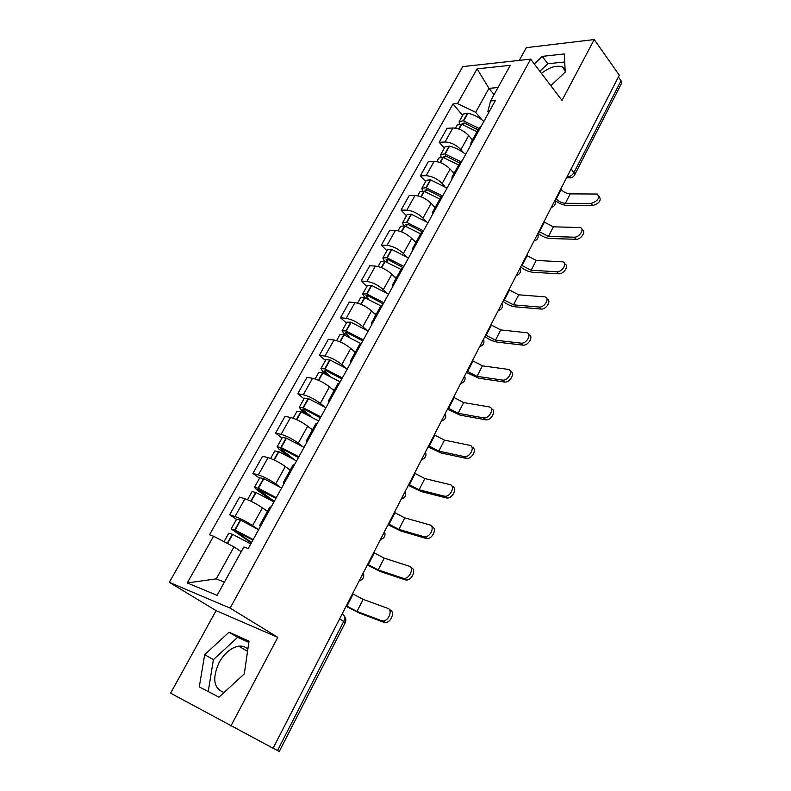 <?xml version="1.0" encoding="UTF-8"?>
<svg xmlns="http://www.w3.org/2000/svg" width="791" height="791" viewBox="0 0 791 791"><rect width="100%" height="100%" fill="white"/><g stroke="black" fill="none" stroke-linecap="round" stroke-linejoin="round"><path stroke-width="1.19" d="M541.459 73.385C549.488 67.195 556.419 65.03 562.263 66.889L565.1 69.282M224.041 692.471C213.61 688.595 211.978 678.589 219.147 662.433C224.585 653.04 231.11 647.631 238.714 646.188C242.441 645.743 245.477 646.761 247.83 649.253M594.229 39.55L562.005 100.427L530.642 59.147L462.765 66.602L169.294 582.324L216.091 610.632L170.599 693.183L273.063 748.237L619.313 75.214L594.229 39.55L526.312 47.658L519.292 60.393M230.843 726.049L277.799 637.348L230.132 608.111L530.642 59.147M339.695 618.73L345.232 622.705L279.282 751.45L277.512 750.54L343.749 621.41C345.222 617.979 344.866 615.655 342.691 614.419L342.108 614.034M273.083 748.217L277.512 750.54M618.384 77.014L621.044 80.781L621.518 83.411L574.563 175.068L573.94 172.626L621.044 80.781M472.445 139.997L468.687 135.597C463.941 130.693 458.671 128.162 452.877 127.974L447.063 128.32L439.203 142.281L445.007 142.004C450.791 142.251 456.091 144.802 460.886 149.677L463.506 152.693M480.997 126.59L478.95 128.201L471.06 142.509L473.077 140.946M444.344 148.115L439.203 142.281M470.764 145.139L471.06 142.509M453.985 173.437L450.128 169.096C445.254 164.261 439.934 161.68 434.16 161.354L428.376 161.542L420.347 175.82L426.112 175.701C431.886 176.086 437.225 178.687 442.149 183.502L444.868 186.498M462.162 160.741L460.164 162.234L452.086 176.868L454.054 175.424M425.617 181.564L420.347 175.82M451.869 179.399L452.086 176.868M435.109 207.618L431.144 203.356C426.161 198.581 420.782 195.96 415.018 195.486L409.263 195.496L401.057 210.099L406.792 210.159C412.546 210.693 417.945 213.333 422.987 218.089L425.815 221.075M442.891 195.674L440.943 197.058L432.677 212.028L434.595 210.703M406.475 215.745L401.057 210.099M432.539 214.44L432.677 212.028M415.809 242.58L411.735 238.398C406.623 233.681 401.195 231.012 395.451 230.389L389.726 230.23L381.331 245.161L387.036 245.398C392.771 246.09 398.219 248.779 403.39 253.456L406.337 256.432M423.165 231.427L421.277 232.683L412.823 247.998L414.682 246.802M386.908 250.707L381.331 245.161M412.764 250.292L412.823 247.998M396.073 278.343L391.871 274.23C386.631 269.593 381.153 266.883 375.428 266.092L369.743 265.746L361.151 281.023L366.816 281.448C372.531 282.308 378.039 285.037 383.338 289.644L386.423 292.611M402.985 268.011L401.156 269.138L392.494 284.819L394.304 283.751M366.895 286.461L361.151 281.023M392.524 286.985L392.494 284.819M375.873 314.927L371.552 310.903C366.184 306.344 360.647 303.586 354.941 302.627L349.306 302.083L340.506 317.715L346.132 318.338C351.827 319.366 357.384 322.145 362.812 326.683L366.065 329.649M382.32 305.464L380.55 306.453L371.691 322.51L373.431 321.581M346.409 323.044L340.506 317.715M371.8 324.537L371.691 322.51M355.199 352.381L350.759 348.435C345.252 343.956 339.655 341.148 333.98 340.011L328.384 339.28L319.376 355.268L324.953 356.098C330.618 357.314 336.244 360.142 341.811 364.582L345.242 367.558M361.161 343.818L359.46 344.668L350.373 361.111L352.054 360.33M325.457 360.488L319.376 355.268M350.581 363L350.373 361.111M334.039 390.705L329.471 386.868C323.816 382.468 318.16 379.611 312.514 378.296L306.967 377.347L297.752 393.72L303.279 394.768C308.915 396.162 314.591 399.04 320.306 403.4L323.964 406.406M339.487 383.111L337.846 383.813L328.552 400.661L330.163 400.019M304.001 398.802L297.752 393.72M328.848 402.401L328.552 400.661M312.376 429.958L307.659 426.22C301.865 421.91 296.15 419.003 290.534 417.49L285.037 416.323L275.594 433.092L281.072 434.358C286.678 435.96 292.413 438.886 298.276 443.158L302.221 446.203M317.28 423.373L315.708 423.917L306.176 441.18L307.719 440.706M282.031 438.046L275.594 433.092M306.582 442.762L306.176 441.18M290.178 470.161L285.324 466.532C279.371 462.32 273.597 459.363 268.02 457.643L262.572 456.239L252.912 473.423L258.331 474.926C263.897 476.726 269.691 479.712 275.713 483.884L280.034 487.038M294.519 464.633L293.026 465.009L283.257 482.708L284.72 482.401M259.537 478.229L252.912 473.423M283.761 484.132L283.257 482.708M267.437 511.362L262.444 507.832C256.324 503.729 250.49 500.713 244.953 498.785L239.564 497.144L229.657 514.743L235.016 516.503C240.543 518.52 246.406 521.556 252.586 525.62L257.49 528.981M271.184 506.942L269.761 507.15L259.745 525.293L261.129 525.165M236.489 519.4L229.657 514.743M260.368 526.539L259.745 525.293M494.068 94.643L488.986 88.355L475.658 112.322L481.739 119.629M488.749 112.54L487.859 111.462L490.558 100.981L510.294 65.317L477.072 68.857L488.986 88.355L497.994 87.544M241.255 551.673L234.017 546.888L216.24 578.874L187.259 582.947L217.08 595.366L243.836 546.996L248.226 548.558L495.334 100.595L490.558 100.981M187.259 582.947L213.59 536.239L234.017 546.888M475.658 112.322L457.485 103.601L453.006 103.957L209.506 534.785L213.59 536.239M457.485 103.601L477.072 68.857M169.294 582.324L230.132 608.111M550.843 85.735L565.239 72.1L564.299 53.936L542.27 56.379L534.301 63.952M216.091 610.632L277.799 637.348M218.939 697.158L244.3 673.902L248.997 641.175L229.034 632.207L204.671 654.681L199.283 686.895L218.939 697.158M216.24 578.874L224.397 582.136M462.656 115.397L453.006 103.957M564.715 61.965L547.787 63.745L539.857 71.269M547.787 63.745L542.27 56.379M248.819 642.361L237.626 637.319L213.392 659.645L208.231 691.571M213.392 659.645L204.671 654.681M237.626 637.319L229.034 632.207M591.144 203.406C597.947 201.082 600.003 197.958 597.294 194.022L570.192 193.884L565.377 203.307L591.144 203.406L592.845 205.541L567.098 205.403C562.866 205.176 558.891 203.505 555.153 200.42M598.876 196.02L598.985 196.168C601.694 200.103 599.647 203.228 592.845 205.541M478.871 128.34L463.318 120.776L459.175 121.616L459.324 123.95M459.175 121.616L463.437 114.003L467.926 113.212C473.69 114.596 479.01 117.305 483.904 121.33M455.527 128.142L457.307 124.968L461.45 124.138L477.013 131.711M462.191 124.316L462.201 123.376L464.554 123.05L477.991 129.942M555.925 198.442L556.33 198.936C558.832 201.576 561.847 203.04 565.377 203.307M560.76 189.029L561.165 189.533C563.657 192.183 566.663 193.637 570.192 193.884M470.645 137.881L472.751 139.434M476.152 128.488L477.744 130.386M574.177 237.191C579.417 237.616 584.925 228.807 580.218 227.561L553.384 226.809L548.47 236.43L574.177 237.191L575.927 239.297L550.229 238.496C545.909 238.14 541.835 236.38 538.028 233.226M581.968 229.667C586.665 230.942 581.167 239.722 575.927 239.297M460.639 161.631L444.839 153.879L440.725 154.581L441.062 157.063M440.725 154.581L445.076 146.8L449.535 146.147C455.319 147.62 460.698 150.359 465.672 154.364M436.8 161.582L438.807 158.002L442.92 157.31L458.642 165.003M443.959 157.577L443.781 156.351L446.124 156.094L459.7 163.075M538.908 231.496L548.47 236.43M543.852 221.895L553.384 226.809M452.106 171.331L454.281 172.893M556.834 271.728C562.213 272.302 567.78 262.978 562.757 261.831L536.209 260.437L531.186 270.275L556.834 271.728L558.634 273.785L533.005 272.292C528.685 271.837 524.581 270.038 520.696 266.913M564.675 263.947C569.51 265.252 563.934 274.368 558.634 273.785M442.298 195.891L425.934 187.704L421.86 188.268L422.453 190.947M421.86 188.268L426.309 180.318L430.393 179.725L447.044 188.139M417.658 195.773L419.902 191.768L423.976 191.224L439.855 199.035M425.469 191.63L424.965 190.058L427.278 189.87L441.002 196.949M521.536 265.282L531.186 270.275M526.588 255.463L536.209 260.437M433.152 205.522L435.396 207.104M539.096 307.037C544.623 307.778 550.249 297.9 544.9 296.872L518.669 294.806L513.527 304.851L539.096 307.037L540.955 309.054L515.396 306.839C511.085 306.265 506.952 304.426 502.987 301.322M546.986 298.978C551.97 300.313 546.314 309.795 540.955 309.054M423.472 230.863L406.614 222.301L402.579 222.726L403.539 225.653M402.579 222.726L407.128 214.588L411.172 214.134L427.99 222.676M398.081 230.745L400.572 226.295L404.606 225.89L420.644 233.829M406.752 226.542L405.714 224.525L408.018 224.407L422.176 231.812M503.778 299.799L513.527 304.851M508.939 289.763L518.669 294.806M413.762 240.484L416.086 242.086M520.962 343.136C526.638 344.075 532.303 333.584 526.628 332.704L500.733 329.926L495.482 340.209L520.962 343.136L522.881 345.113L497.401 342.147C493.1 341.455 488.927 339.576 484.893 336.501M528.882 334.791C534.044 336.135 528.309 346.043 522.881 345.113M403.885 266.379L386.848 257.688L382.854 257.955L384.357 261.238M382.854 257.955L387.511 249.64L391.515 249.333L408.512 257.995M378.058 266.518L380.807 261.613L384.792 261.356L400.988 269.424M387.758 262.335L386.028 259.764L388.312 259.735L403.173 267.665M485.625 335.077L495.482 340.209M490.904 324.824L500.733 329.926M393.918 276.237L396.331 277.868M502.414 380.066C508.247 381.203 513.952 370.069 507.941 369.348L482.391 365.838L477.032 376.348L502.414 380.066L504.381 382.004L479 378.246L466.393 372.462M510.363 371.414C515.712 372.759 509.888 383.121 504.381 382.004M383.843 302.706L366.629 293.886L362.673 293.995L364.977 297.782M362.673 293.995L367.439 285.482L371.404 285.343L388.579 294.123M357.562 303.131L360.577 297.732L364.522 297.643L381.025 305.939M368.527 299.077L365.897 295.814L368.161 295.874L383.19 303.892M467.066 371.157L477.032 376.348M472.464 360.666L482.391 365.838M373.609 312.821L376.12 314.482M483.439 417.856L483.667 417.895C489.58 418.884 494.978 407.573 488.957 406.871L463.645 402.56L458.157 413.307L483.439 417.856L485.466 419.744L460.184 415.166L447.469 409.244M491.409 408.868C496.837 410.163 491.31 420.763 485.694 419.774L485.466 419.744M363.336 339.873L345.934 330.925L342.038 330.865L345.39 335.335M342.038 330.865L346.903 322.164L350.818 322.184L368.181 331.103M336.59 340.595L339.893 334.702L343.788 334.771L361.21 343.739M349.147 336.867L345.291 332.704L347.19 332.734L362.743 340.961M448.082 408.047L458.157 413.307M453.599 397.319L463.645 402.56M352.806 350.255L355.436 351.955M464.02 456.526L464.525 456.605C470.427 457.376 475.5 446.134 469.666 445.284L444.463 440.122L438.847 451.117L464.02 456.526L466.107 458.365L440.943 452.927L428.119 446.856M472 447.192C477.487 448.408 472.336 459.215 466.611 458.434L466.107 458.365M342.345 377.93L324.755 368.843L320.909 368.606L322.718 371.444L325.724 374.005M320.909 368.606L325.892 359.697L330.094 360.014L347.308 368.942M315.115 378.948L318.714 372.531L322.55 372.788L340.17 381.885M329.807 375.844L325.081 371.829L324.211 370.465L326.08 370.574L341.811 378.909M428.673 445.788L438.847 451.117M434.318 434.813L444.463 440.122M331.478 388.559L334.257 390.319M444.137 496.115L444.928 496.234C450.801 496.788 455.567 485.615 449.921 484.606L424.846 478.555L419.101 489.807L444.137 496.115L446.282 497.905L421.247 491.557L408.324 485.338M452.126 486.416C457.682 487.533 452.897 498.577 447.073 498.014L446.282 497.905M320.859 416.887L303.072 407.672L299.275 407.246L301.213 409.936L306.265 414M299.275 407.246L304.377 398.13L308.53 398.624L325.932 407.691M293.125 418.231L297.03 411.261L301.153 411.834L318.625 420.941M310.893 416.313L303.556 410.41L302.617 409.115L304.466 409.323L320.375 417.757M408.799 484.399L419.101 489.807M414.583 473.176L424.846 478.555M309.617 427.773L312.574 429.602M423.778 536.664L424.846 536.812C430.68 537.148 435.169 526.025 429.701 524.868L404.765 517.887L398.882 529.406L423.778 536.664L425.983 538.384L401.096 531.107L388.055 524.73M431.896 526.608C437.364 527.775 432.895 538.879 427.061 538.533L425.983 538.384M298.84 456.793L281.2 447.568L277.127 446.816L279.183 449.347L287.647 455.764M277.127 446.816L282.357 437.472L286.451 438.174L304.041 447.37M270.591 458.473L274.823 450.929L278.897 451.701L296.556 460.945M293.58 459.087L280.518 448.695L282.674 449.13L298.434 457.544M388.47 523.919L398.882 529.406M394.383 512.43L404.765 517.887M287.163 467.906L290.356 469.834M402.916 578.181L404.27 578.369C410.054 578.498 414.286 567.414 408.987 566.099L384.208 558.149L378.187 569.935L402.916 578.181L405.2 579.843L380.461 571.586L367.321 565.041M411.251 567.78C416.55 569.105 412.338 580.169 406.554 580.03L405.2 579.843M276.286 497.677L258.449 488.304L254.435 487.355L256.63 489.708L272.292 500.911M254.435 487.355L259.794 477.774L263.818 478.684L281.616 488.017M247.514 499.714L252.072 491.567L256.086 492.546L273.943 501.929M274.259 501.356L257.876 489.243L275.95 498.29M367.657 564.378L378.187 569.935M373.708 552.612L384.208 558.149M264.065 508.979L267.605 511.065M381.549 620.727L383.18 620.955C388.905 620.876 392.9 609.821 387.768 608.348L363.158 599.37L356.988 611.453L381.549 620.727L383.902 622.329L359.332 613.035L346.082 606.321M390.101 609.97C395.233 611.443 391.258 622.487 385.524 622.557L383.902 622.329M253.179 539.571L235.135 530.059L231.18 528.882L251.291 543.002M231.18 528.882L236.677 519.074L240.642 520.201L258.637 529.673M224.021 541.677L228.767 533.203L232.712 534.4L250.777 543.931M251.587 542.458L234.67 530.791L252.912 540.055M346.339 605.817L356.988 611.453M352.539 593.764L363.158 599.37M240.207 550.981L241.295 551.594M360.34 578.607L362.664 574.098M381.687 537.119L383.951 532.709M402.52 496.61L404.735 492.309M422.878 457.05L425.034 452.848M442.752 418.409L444.868 414.306M462.181 380.649L464.248 376.635M481.165 343.739L483.182 339.823M499.734 307.659L501.702 303.823M517.878 272.381L519.816 268.624M535.636 237.864L537.524 234.195M553.008 204.108L554.857 200.509M567.009 176.897L567.701 176.887C570.301 176.591 572.387 175.167 573.94 172.626L571.062 169.007M567.276 176.363L568.66 177.728C571.27 178.173 573.228 177.283 574.563 175.068M252.586 525.62L262.444 507.832M275.713 483.884L285.324 466.532M298.276 443.158L307.659 426.22M320.306 403.4L329.471 386.868M341.811 364.582L350.759 348.435M362.812 326.683L371.552 310.903M383.338 289.644L391.871 274.23M403.39 253.456L411.735 238.398M422.987 218.089L431.144 203.356M442.149 183.502L450.128 169.096M460.886 149.677L468.687 135.597M258.331 474.926L268.02 457.643M281.072 434.358L290.534 417.49M303.279 394.768L312.514 378.296M324.953 356.098L333.98 340.011M346.132 318.338L354.941 302.627M366.816 281.448L375.428 266.092M387.036 245.398L395.451 230.389M406.792 210.159L415.018 195.486M426.112 175.701L434.16 161.354M445.007 142.004L452.877 127.974M235.016 516.503L244.953 498.785M570.795 177.797L566.564 177.757M463.655 120.855L467.926 113.212M463.318 120.776L467.59 113.143M458.74 128.982L461.45 124.138M463.061 124.543L463.971 122.921M561.165 189.533L556.33 198.936M459.057 129.091L461.776 124.217M445.175 153.958L449.535 146.147M444.839 153.879L449.199 146.068M440.033 162.471L442.92 157.31M444.542 157.735L445.541 155.956M544.277 222.38L539.333 231.99M440.35 162.59L443.257 157.389M426.27 187.793L430.729 179.814M425.934 187.704L430.393 179.725M420.901 196.722L423.976 191.224M425.607 191.679L426.695 189.721M527.014 255.948L521.971 265.756M421.217 196.84L424.312 191.313M406.95 222.4L411.508 214.232M406.614 222.301L411.172 214.134M401.334 231.743L404.606 225.89M406.366 226.147L407.424 224.258M509.384 290.238L504.223 300.273M401.66 231.872L404.943 225.989M387.185 257.787L391.852 249.432M386.848 257.688L391.515 249.333M381.321 267.576L384.792 261.356M386.74 261.337L387.728 259.567M491.359 325.289L486.079 335.542M381.648 267.714L385.138 261.465M366.965 293.995L371.74 285.442M366.629 293.886L371.404 285.343M360.834 304.248L364.522 297.643M366.658 297.327L367.568 295.696M472.929 361.121L467.54 371.612M361.161 304.377L364.869 297.752M346.28 331.043L351.164 322.293M345.934 330.925L350.818 322.184M339.873 341.781L343.788 334.771M346.112 334.148L346.942 332.655M454.083 397.764L448.566 408.492M340.199 341.92L344.125 334.89M325.101 368.962L330.094 360.014M324.755 368.843L329.758 359.895M318.407 380.204L322.55 372.788M325.081 371.829L325.833 370.495M434.813 435.248L429.167 446.213M318.743 380.342L322.896 372.907M303.408 407.8L308.53 398.624M303.072 407.672L308.193 398.506M296.427 419.556L300.817 411.706M303.556 410.41L304.219 409.224M415.087 473.591L409.313 484.824M296.763 419.705L301.153 411.834M281.2 447.568L286.451 438.174M280.854 447.429L286.105 438.036M273.913 459.868L278.551 451.562M281.517 449.921L282.08 448.892M394.907 512.835L389.004 524.324M274.25 460.016L278.897 451.701M258.449 488.304L263.818 478.684M258.103 488.166L263.482 478.545M250.836 501.178L255.74 492.398M258.934 490.38L259.408 489.53M374.252 553.008L368.201 564.774M251.172 501.336L256.086 492.546M235.135 530.059L240.642 520.201M234.789 529.901L240.296 520.043M227.264 543.368L232.366 534.241M235.797 531.839L236.173 531.176M353.102 594.14L346.903 606.193M227.6 543.546L232.712 534.4M562.263 66.889L565.179 70.824M238.714 646.188L247.534 651.369M551.307 207.41C554.946 206.204 556.192 203.781 555.035 200.153M533.984 241.077C537.662 239.871 538.908 237.448 537.732 233.79M516.286 275.476C519.994 274.279 521.249 271.847 520.053 268.159M498.192 310.655C501.929 309.459 503.185 307.007 501.978 303.289M479.682 346.626C483.449 345.44 484.725 342.968 483.499 339.21M460.748 383.427C464.564 382.231 465.84 379.739 464.604 375.952M441.378 421.079C445.234 419.883 446.529 417.361 445.264 413.525M421.554 459.62C425.449 458.404 426.754 455.853 425.489 451.977M401.255 499.072C405.2 497.846 406.525 495.255 405.239 491.32M380.471 539.472C384.466 538.226 385.81 535.606 384.515 531.601M359.183 580.861C363.227 579.585 364.592 576.916 363.296 572.852M345.232 622.705C346.27 620.411 345.983 618.226 344.372 616.179M483.667 417.895L485.694 419.774M464.525 456.605L466.611 458.434M444.928 496.234L447.073 498.014M424.846 536.812L427.061 538.533M404.27 578.369L406.554 580.03M383.18 620.955L385.524 622.557"/></g></svg>
